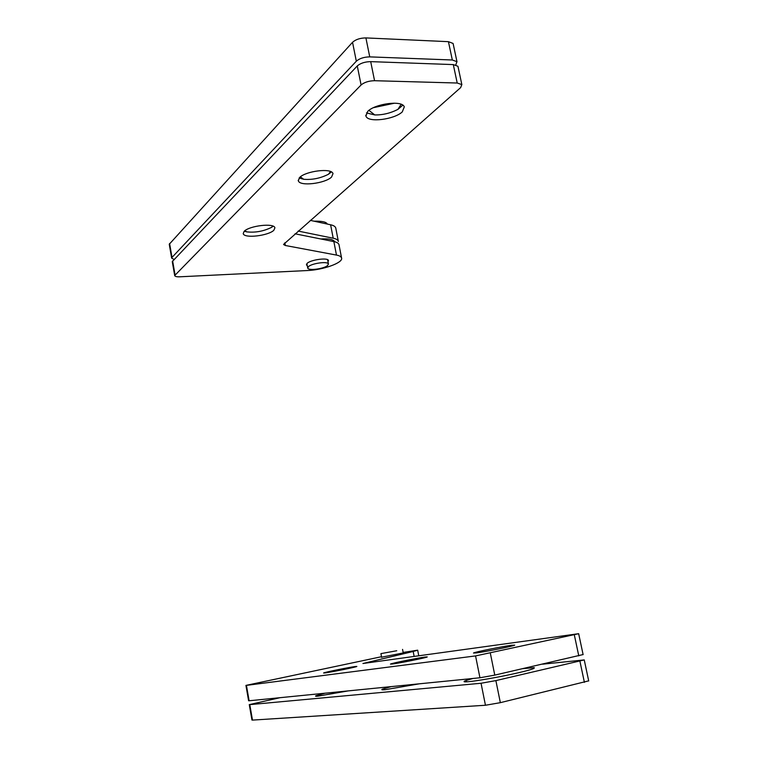 <?xml version="1.0" encoding="UTF-8"?>
<svg xmlns="http://www.w3.org/2000/svg" width="758" height="758" viewBox="0 0 758 758"><rect width="100%" height="100%" fill="white"/><g stroke="black" fill="none" stroke-linecap="round" stroke-linejoin="round"><path stroke-width="1.14" d="M455.842 64.762L456.922 61.673L452.327 59.996L369.743 56.878C364.02 56.983 359.548 58.423 356.326 61.208L172.019 257.407L171.668 258.137L174.037 259.397M453.265 44.286L453.038 43.433L448.433 41.671L365.906 37.919C360.192 37.985 355.729 39.444 352.536 42.287L169.252 244.266M335.803 228.177C335.443 226.576 333.719 225.439 330.611 224.785L310.259 220.36M338.381 241.48C338.04 239.926 336.315 238.846 333.207 238.22L298.131 231.067M308.572 266.503C312.296 263.263 327.882 261.084 328.432 264.002L327.532 265.613C323.675 268.834 308.326 270.976 307.729 268.057L308.572 266.503M334.865 241.821C333.264 239.414 328.602 238.467 320.88 238.988M283.577 244.398L460.693 87.568L461.793 84.593L457.207 83.02L374.556 80.708C368.833 80.85 364.342 82.271 361.092 84.972L174.691 275.552C175.013 276.499 176.69 276.916 179.722 276.803L307.72 270.521C322.927 269.895 342.919 262.931 341.621 258.175C341.289 256.687 339.575 255.654 336.476 255.086L285.34 245.497L284.837 242.797M283.606 244.54L285.34 245.497M328.006 261.804L328.47 260.515C327.882 257.369 311.263 259.691 307.293 263.178L306.403 264.845L307.274 265.67M367.744 111.36L365.924 116.088C367.952 123.061 394.548 119.423 402.28 111.89L404.289 106.887C402.356 99.923 375.03 103.751 367.744 111.36M299.628 177.476L298.301 180.736C299.723 186.714 325.087 183.445 331.53 177.097L333.008 173.639C331.691 167.66 305.72 171.062 299.628 177.476M244.199 231.266L243.204 233.606C244.209 238.732 268.379 235.71 273.809 230.309L274.927 227.817C274.026 222.691 249.335 225.808 244.199 231.266M458.116 67.064L457.889 66.249L453.303 64.591L370.7 61.635C364.977 61.749 360.505 63.179 357.274 65.946L172.265 261.614M339.034 244.815C338.684 243.28 336.969 242.2 333.861 241.594L295.033 233.796M394.454 103.202L373.315 107.702M366.446 112.914L374.784 114.941C382.762 115.055 390.465 113.207 397.903 109.398L402.792 105.182M299.126 178.007L303.731 179.286C312.23 179.978 320.511 178.282 328.555 174.207L331.341 171.933M244.294 231.181L246.701 231.863C255.275 232.82 263.585 231.304 271.629 227.315L273.098 226.197M588.691 680.855L500.346 702.666L485.452 705.253L252.48 720.1L249.789 704.627L481.046 683.261L495.884 680.608L584.191 659.934L542.548 664.179M251.959 720.053L249.278 704.627L279.967 697.701M325.059 693.21L316.114 695.702C314.958 696.232 315.593 696.375 318 696.138L348.055 690.917M391.128 686.625L382.676 689.05C380.952 689.808 381.795 690.017 385.187 689.685L419.392 683.811M472.945 678.476L465.488 680.675C462.768 681.812 463.905 682.134 468.908 681.65C475.872 681.072 496.888 677.491 512.181 674.156C528.193 670.65 535.518 668.48 534.163 667.646L523.001 668.651M583.101 654.552L494.775 675.113L479.947 677.775L249.117 700.771L246.435 685.365L475.56 655.916L479.947 677.775M403.142 652.449L417.696 650.184L413.176 651.473L362.94 663.506L578.61 633.707L475.56 655.916M248.605 700.762L245.933 685.403L381.018 656.816M511.527 645.276L514.739 645.115C514.369 645.939 485.575 651.747 476.412 652.913L473.494 653.036C473.996 652.183 501.929 646.546 511.527 645.276M424.992 657.044L427.247 656.921C427.209 657.556 400.063 663.051 392.502 664.008L390.455 664.103C390.635 663.44 417.071 658.086 424.992 657.044M355.218 666.528L356.857 666.434C357.018 666.936 331.36 672.138 325.049 672.933L323.562 673.009C323.533 672.479 348.604 667.391 355.218 666.528M381.587 657.195L403.237 652.932M396.737 650.743L380.914 653.623L396.737 650.743M365.906 37.919L369.743 56.878M352.536 42.287L356.326 61.208M169.602 243.507L172.019 257.407M330.611 224.785L333.207 238.22M448.433 41.671L452.327 59.996M361.092 84.972L357.274 65.946M374.556 80.708L370.7 61.635M175.051 274.841L172.625 260.885M336.476 255.086L333.861 241.594M457.207 83.02L453.303 64.591M485.452 705.253L481.046 683.261M500.346 702.666L495.884 680.608M584.409 682.371L579.908 661.175M490.341 653.188L494.775 675.113M413.176 651.473L414.133 656.39M574.308 634.806L578.78 655.888M171.668 258.203L169.271 244.379M338.295 241.12L335.718 227.807M456.998 61.834L453.123 43.594M307.701 267.887L306.876 263.566M327.598 259.691L328.432 264.002M314.011 221.175C322.036 221.004 326.452 221.961 327.267 224.055M172.284 261.728L174.7 275.609M338.949 244.455L341.545 257.824M457.974 66.41L461.878 84.744M374.784 114.941L368.919 110.355M397.903 109.398L401.124 104.329M303.731 179.286L300.329 176.851M328.555 174.207L330.412 171.516M246.701 231.863L244.948 230.631M271.629 227.315L272.567 225.988M298.301 180.736L298.207 180.243M365.924 116.088L365.735 115.15M584.238 659.896L588.72 680.987M467.023 681.802L465.488 680.675M534.163 667.646L533.509 668.67M383.719 689.799L382.676 689.05M316.844 696.223L316.114 695.702M418.757 655.746L417.686 650.222M583.12 654.647L578.657 633.679M402.555 649.379L403.275 653.131M381.625 657.404L380.914 653.623"/></g></svg>
